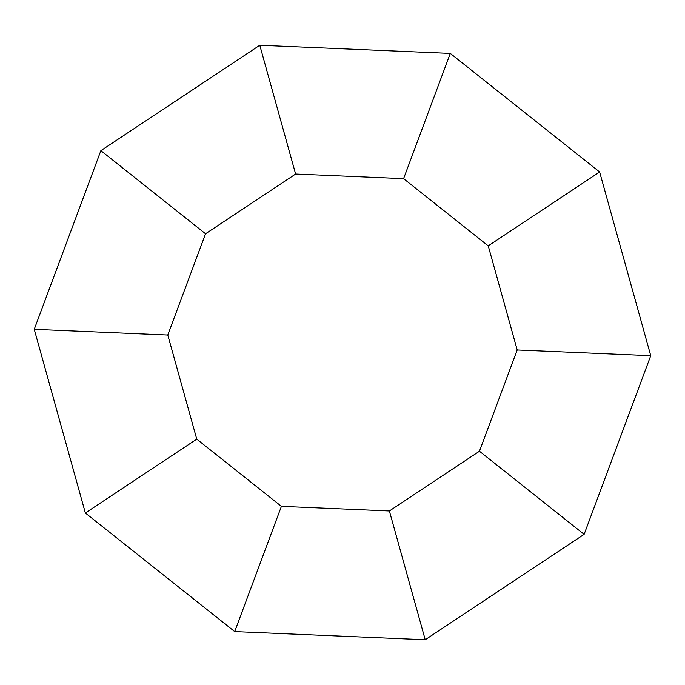 <?xml version="1.0" encoding="UTF-8"?>
<svg xmlns="http://www.w3.org/2000/svg" width="685" height="685" viewBox="0 0 685 685"><rect width="100%" height="100%" fill="white"/><g stroke="black" fill="none" stroke-linecap="round" stroke-linejoin="round"><path stroke-width="1.03" d="M488.234 245.855L403.593 178.657L295.62 174.033L205.551 233.765L167.791 335.025L196.766 439.145L281.407 506.343L389.38 510.967L479.449 451.235L517.209 349.975L488.234 245.855L599.632 171.986L450.293 53.413L259.786 45.261L100.875 150.649L34.25 329.314L85.368 513.014L234.707 631.587L425.214 639.739L584.125 534.351L650.75 355.686L599.632 171.986M281.407 506.343L234.707 631.587M389.38 510.967L425.214 639.739M479.449 451.235L584.125 534.351M196.766 439.145L85.368 513.014M167.791 335.025L34.25 329.314M205.551 233.765L100.875 150.649M295.62 174.033L259.786 45.261M403.593 178.657L450.293 53.413M517.209 349.975L650.75 355.686"/></g></svg>
